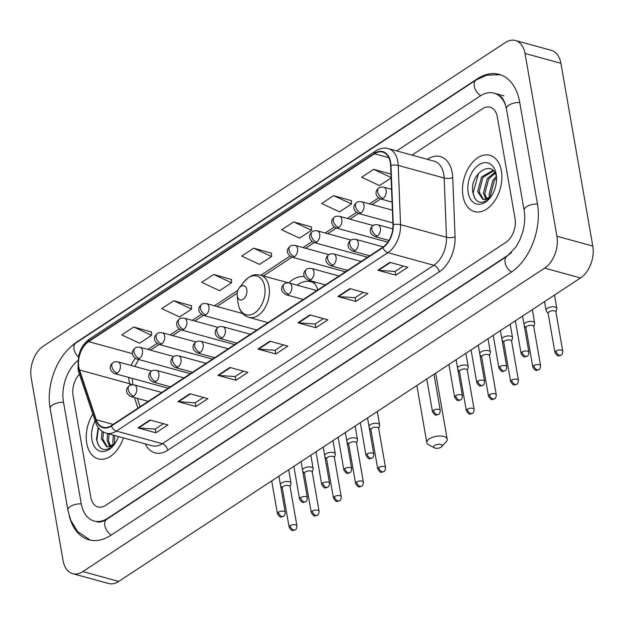 <?xml version="1.0" encoding="UTF-8"?>
<svg xmlns="http://www.w3.org/2000/svg" width="624" height="624" viewBox="0 0 624 624"><rect width="100%" height="100%" fill="white"/><g stroke="black" fill="none" stroke-linecap="round" stroke-linejoin="round"><path stroke-width="0.94" d="M317.819 289.934A32.23 20.764 -74.7 0 0 313.31 281.588M304.278 276.604A32.23 20.764 -74.7 0 0 288.756 282.906M86.736 443.305A29.188 18.806 -74.7 0 0 98.202 458.851A29.188 18.806 -74.7 0 0 123.396 437.884A29.188 18.806 -74.7 0 1 98.202 458.851A29.188 18.806 -74.7 0 1 86.736 443.305A29.188 18.806 -74.7 0 1 92.851 414.149A29.188 18.806 -74.7 0 0 86.736 443.305M462.992 196.069A29.188 18.806 -74.7 0 0 474.458 211.606A29.188 18.806 -74.7 0 0 494.863 200.632A29.188 18.806 -74.7 0 0 501.376 170.843A29.188 18.806 -74.7 0 0 489.91 155.306A29.188 18.806 -74.7 0 0 469.505 166.288A29.188 18.806 -74.7 0 0 462.992 196.069A29.188 18.806 -74.7 0 0 474.458 211.606A29.188 18.806 -74.7 0 0 494.863 200.632A29.188 18.806 -74.7 0 0 501.376 170.843A29.188 18.806 -74.7 0 0 489.91 155.306A29.188 18.806 -74.7 0 0 469.505 166.288A29.188 18.806 -74.7 0 0 462.992 196.069M78.827 367.146A19.461 12.535 105.3 0 1 88.639 341.632L374.533 153.777A19.461 12.535 105.3 0 1 382.668 152.108A19.461 12.535 105.3 0 1 390.632 165.571L392.956 224.804A19.461 12.535 105.3 0 1 382.824 247.221L111.314 425.63A19.461 12.535 105.3 0 1 103.186 427.292A19.461 12.535 105.3 0 1 96.252 419.773L79.544 369.985A19.461 12.535 105.3 0 1 78.827 367.146M78.507 367.357A19.945 12.847 -74.7 0 0 79.24 370.266L95.948 420.053A19.945 12.847 -74.7 0 0 111.392 426.059L382.902 247.65A19.945 12.847 -74.7 0 0 393.284 224.671L390.967 165.43A19.945 12.847 -74.7 0 0 374.455 153.348L88.569 341.203A19.945 12.847 -74.7 0 0 78.507 367.357M351.429 200.671L333.661 195.632L321.664 203.518L339.526 211.864L351.523 203.978L351.421 200.507M311.446 226.941L293.67 221.91L281.681 229.788L299.536 238.134L311.532 230.256L311.438 226.777M151.507 332.038L133.731 327.007L121.742 334.885L139.597 343.231L151.593 335.353L151.499 331.874M191.49 305.768L173.722 300.729L161.725 308.615L179.587 316.961L191.584 309.075L191.482 305.604M231.473 279.49L213.704 274.459L201.708 282.337L219.57 290.683L231.566 282.805L231.465 279.326M271.456 253.219L253.687 248.18L241.691 256.066L259.553 264.412L271.549 256.526L271.456 253.055M497.312 116.922A18.244 11.755 -74.7 0 0 490.144 107.211A18.244 11.755 -74.7 0 0 482.524 108.771L411.996 155.111L482.524 108.771A18.244 11.755 -74.7 0 1 490.144 107.211A18.244 11.755 -74.7 0 1 497.312 116.922L515.034 218.462L497.312 116.922M79.435 374.174A18.244 11.755 -74.7 0 0 73.078 395.686L90.8 497.234A18.244 11.755 -74.7 0 0 97.968 506.945A18.244 11.755 -74.7 0 0 105.589 505.385L505.838 242.385A18.244 11.755 -74.7 0 0 515.034 218.462A18.244 11.755 -74.7 0 1 505.838 242.385L105.589 505.385A18.244 11.755 -74.7 0 1 97.968 506.945A18.244 11.755 -74.7 0 1 90.8 497.234L73.078 395.686A18.244 11.755 -74.7 0 1 79.435 374.174M349.885 288.631L367.832 293.553L355.836 301.431L337.896 296.509L349.885 288.631M389.875 262.353L407.815 267.275L395.819 275.161L377.879 270.239L389.875 262.353M229.936 367.45L247.876 372.372L235.88 380.258L217.94 375.336L229.936 367.45M189.946 393.721L207.893 398.65L195.897 406.528L177.957 401.606L189.946 393.721M149.963 419.999L167.911 424.921L155.914 432.806L137.966 427.877L149.963 419.999M309.902 314.902L327.85 319.823L315.853 327.709L297.905 322.787L309.902 314.902M269.919 341.18L287.859 346.102L275.87 353.98L257.923 349.058L269.919 341.18M390.967 174.112L373.643 169.361L361.647 177.239L379.509 185.585L391.123 177.957M275.87 353.98L275.207 350.22M283.358 344.861L275.129 350.275L258.539 349.167A4.867 3.003 -123.3 0 1 257.923 349.058M315.853 327.709L315.198 323.95M323.349 318.591L315.12 323.996L298.522 322.889A4.867 3.003 -123.3 0 1 297.905 322.787M155.914 432.806L155.259 429.039M163.41 423.688L155.181 429.094L138.583 427.986A4.867 3.003 -123.3 0 1 137.966 427.877M195.897 406.528L195.242 402.769M203.393 397.41L195.164 402.823L178.565 401.716A4.867 3.003 -123.3 0 1 177.957 401.606M235.88 380.258L235.225 376.49M243.376 371.14L235.147 376.545L218.548 375.437A4.867 3.003 -123.3 0 1 217.94 375.336M395.819 275.161L395.164 271.401M403.315 266.042L395.086 271.448L378.487 270.34A4.867 3.003 -123.3 0 1 377.879 270.239M355.836 301.431L355.181 297.671M363.332 292.313L355.103 297.726L338.504 296.618A4.867 3.003 -123.3 0 1 337.896 296.509M253.687 248.18L271.549 256.526M213.704 274.459L231.566 282.805M173.722 300.729L191.584 309.075M133.731 327.007L151.593 335.353M293.67 221.91L311.532 230.256M333.661 195.632L351.523 203.978M373.643 169.361L391.108 177.52M505.939 106.54A32.838 21.154 -74.7 0 0 494.005 93.132A32.838 21.154 -74.7 0 0 480.285 95.94L396.646 150.899M77.704 360.672A32.838 21.154 -74.7 0 0 63.476 401.996L81.206 503.537A32.838 21.154 -74.7 0 0 94.107 521.024A32.838 21.154 -74.7 0 0 107.827 518.216L508.076 255.208A32.838 21.154 -74.7 0 0 511.454 252.58M525.01 53.446A24.328 15.67 -74.7 0 0 515.455 40.498A24.328 15.67 -74.7 0 0 505.284 42.572L43.462 346.039A24.328 15.67 -74.7 0 0 31.2 377.926L63.102 560.711A24.328 15.67 -74.7 0 0 72.657 573.659A24.328 15.67 -74.7 0 0 82.828 571.576L544.651 268.117A24.328 15.67 -74.7 0 0 556.912 236.223L525.01 53.446L560.898 63.289A24.328 15.67 -74.7 0 0 551.343 50.341L515.455 40.498M72.657 573.659L108.545 583.502A24.328 15.67 -74.7 0 0 118.716 581.428L580.538 277.961A24.328 15.67 -74.7 0 0 592.8 246.074L560.898 63.289M69.295 516.087A52.299 33.688 -74.7 0 0 88.959 539.791A52.299 33.688 -74.7 0 0 110.815 535.314L511.064 272.314A52.299 33.688 -74.7 0 0 537.428 203.752L519.706 102.203A52.299 33.688 -74.7 0 0 499.153 74.365A52.299 33.688 -74.7 0 0 477.298 78.842L77.048 341.843A52.299 33.688 -74.7 0 0 69.904 347.716M113.435 444.803L112.811 441.893L113.295 435.107M114.504 443.89L114.722 435.505M109.684 446.636L107.11 440.333L107.601 433.547M110.557 446.386L108.537 440.723L109.021 433.937M115.034 443.508L108.014 446.815A15.202 9.789 -74.7 0 0 115.159 443.235M108.014 446.815L106.532 446.628L101.416 438.773L102.086 431.262M107.258 446.776L102.843 439.163L103.405 432.058M98.202 427.448L96.494 439.14C98.927 449.888 104.255 452.314 112.476 446.402L114.122 444.67M95.105 420.88A21.286 13.712 -74.7 0 0 91.931 439.897A21.286 13.712 -74.7 0 0 114.02 444.826A21.286 13.712 -74.7 0 0 118.459 436.527M98.381 445.372L96.884 440.092L98.444 427.775M441.082 447.151A4.259 1.927 170.1 0 0 441.73 446.612A4.259 1.927 170.1 0 0 440.287 444.35A4.259 1.927 170.1 0 0 434.803 445.427A4.259 1.927 170.1 0 0 434.499 447.876A4.259 1.927 170.1 0 0 441.082 447.151M434.499 447.876L428.633 444.803A10.335 4.672 -9.9 0 1 426.832 442.72A10.335 4.672 -9.9 0 1 429.382 438.851A10.335 4.672 -9.9 0 1 440.271 436.012A10.335 4.672 -9.9 0 1 447.197 439.163A10.335 4.672 -9.9 0 1 446.199 441.737L441.73 446.612M246.815 289.653A7.301 4.703 -74.7 0 0 239.242 287.96A7.301 4.703 -74.7 0 0 237.159 295.55A7.301 4.703 -74.7 0 0 237.221 295.955A7.301 4.703 -74.7 0 0 243.142 299.216A7.301 4.703 -74.7 0 0 246.815 289.653M315.042 283.897A28.883 18.603 -74.7 0 0 310.666 281.681A28.883 18.603 -74.7 0 0 297.164 285.176M314.324 282.851A28.883 18.603 -74.7 0 0 312.468 282.173L310.666 281.681M290.113 486.79L290.987 483.67A5.476 2.473 170.1 0 0 291.018 483.14A5.476 2.473 170.1 0 0 289.224 481.712A5.476 2.473 170.1 0 0 281.588 482.968A5.476 2.473 170.1 0 0 280.324 484.31M290.113 525.712A3.955 1.786 170.1 0 1 294.278 524.628A3.955 1.786 170.1 0 1 296.923 525.837L290.082 486.603A3.955 1.786 170.1 0 0 288.787 485.573A3.955 1.786 170.1 0 0 283.273 486.486A3.955 1.786 170.1 0 0 282.29 487.96L289.138 527.194C292.789 532.498 292.375 530.213 295.199 529.815A3.955 2.441 56.7 0 1 293.639 529.987A3.955 2.441 -123.3 0 1 290.113 525.712A3.955 1.786 170.1 0 0 289.138 527.194M312.265 472.235L313.139 469.115A5.476 2.473 170.1 0 0 313.17 468.577A5.476 2.473 170.1 0 0 311.376 467.158A5.476 2.473 170.1 0 0 303.74 468.413A5.476 2.473 170.1 0 0 302.476 469.755M312.265 511.157A3.955 1.786 170.1 0 1 316.43 510.073A3.955 1.786 170.1 0 1 319.075 511.274L312.234 472.048A3.955 1.786 170.1 0 0 310.931 471.019A3.955 1.786 170.1 0 0 305.417 471.931A3.955 1.786 170.1 0 0 304.442 473.405L311.29 512.639C314.941 517.943 314.527 515.658 317.351 515.26A3.955 2.441 56.7 0 1 315.791 515.432A3.955 2.441 -123.3 0 1 312.265 511.157A3.955 1.786 170.1 0 0 311.29 512.639M334.417 457.681L335.291 454.561A5.476 2.473 170.1 0 0 335.322 454.022A5.476 2.473 170.1 0 0 333.528 452.603A5.476 2.473 170.1 0 0 325.892 453.859A5.476 2.473 170.1 0 0 324.628 455.192M334.417 496.603A3.955 1.786 170.1 0 1 338.582 495.518A3.955 1.786 170.1 0 1 341.227 496.72L334.378 457.493A3.955 1.786 170.1 0 0 333.083 456.464A3.955 1.786 170.1 0 0 327.569 457.376A3.955 1.786 170.1 0 0 326.594 458.851L333.442 498.085C337.093 503.389 336.671 501.103 339.503 500.705A3.955 2.441 56.7 0 1 337.943 500.877A3.955 2.441 -123.3 0 1 334.417 496.603A3.955 1.786 170.1 0 0 333.442 498.085M356.569 443.126L357.443 440.006A5.476 2.473 170.1 0 0 357.474 439.468A5.476 2.473 170.1 0 0 355.68 438.048A5.476 2.473 170.1 0 0 348.044 439.304A5.476 2.473 170.1 0 0 346.78 440.638M356.569 482.048A3.955 1.786 170.1 0 1 360.734 480.964A3.955 1.786 170.1 0 1 363.379 482.165L356.53 442.939A3.955 1.786 170.1 0 0 355.235 441.909A3.955 1.786 170.1 0 0 349.721 442.814A3.955 1.786 170.1 0 0 348.746 444.296L355.594 483.522C359.245 488.834 358.823 486.548 361.655 486.151A3.955 2.441 56.7 0 1 360.095 486.322A3.955 2.441 -123.3 0 1 356.569 482.048A3.955 1.786 170.1 0 0 355.594 483.522M378.721 428.571L379.595 425.451A5.476 2.473 170.1 0 0 379.626 424.913A5.476 2.473 170.1 0 0 377.832 423.493A5.476 2.473 170.1 0 0 370.196 424.749A5.476 2.473 170.1 0 0 368.932 426.083M378.721 467.493A3.955 1.786 170.1 0 1 382.886 466.401A3.955 1.786 170.1 0 1 385.531 467.61L378.682 428.384A3.955 1.786 170.1 0 0 377.387 427.354A3.955 1.786 170.1 0 0 371.873 428.259A3.955 1.786 170.1 0 0 370.898 429.741L377.746 468.967C381.397 474.279 380.975 471.994 383.807 471.596A3.955 2.441 56.7 0 1 382.247 471.76A3.955 2.441 -123.3 0 1 378.721 467.493A3.955 1.786 170.1 0 0 377.746 468.967M467.321 370.344L468.195 367.224A5.476 2.473 170.1 0 0 468.226 366.686A5.476 2.473 170.1 0 0 466.44 365.266A5.476 2.473 170.1 0 0 458.804 366.522A5.476 2.473 170.1 0 0 457.54 367.864M467.329 409.266A3.955 1.786 170.1 0 1 471.487 408.182A3.955 1.786 170.1 0 1 474.139 409.383L467.29 370.157A3.955 1.786 170.1 0 0 465.995 369.127A3.955 1.786 170.1 0 0 460.481 370.04A3.955 1.786 170.1 0 0 459.506 371.514L466.346 410.748C470.005 416.052 469.583 413.767 472.415 413.369A3.955 2.441 56.7 0 1 470.847 413.54A3.955 2.441 -123.3 0 1 467.329 409.266A3.955 1.786 170.1 0 0 466.346 410.748M489.473 355.789L490.347 352.669A5.476 2.473 170.1 0 0 490.378 352.131A5.476 2.473 170.1 0 0 488.584 350.711A5.476 2.473 170.1 0 0 480.948 351.967A5.476 2.473 170.1 0 0 479.692 353.309M489.481 394.711A3.955 1.786 170.1 0 1 493.639 393.627A3.955 1.786 170.1 0 1 496.291 394.828L489.442 355.602A3.955 1.786 170.1 0 0 488.147 354.572A3.955 1.786 170.1 0 0 482.633 355.485A3.955 1.786 170.1 0 0 481.658 356.959L488.498 396.193C492.157 401.497 491.735 399.212 494.567 398.814A3.955 2.441 56.7 0 1 492.999 398.986A3.955 2.441 -123.3 0 1 489.481 394.711A3.955 1.786 170.1 0 0 488.498 396.193M511.625 341.234L512.499 338.114A5.476 2.473 170.1 0 0 512.53 337.576A5.476 2.473 170.1 0 0 510.736 336.157A5.476 2.473 170.1 0 0 503.1 337.412A5.476 2.473 170.1 0 0 501.844 338.746M511.633 380.156A3.955 1.786 170.1 0 1 515.791 379.072A3.955 1.786 170.1 0 1 518.443 380.273L511.594 341.047A3.955 1.786 170.1 0 0 510.299 340.018A3.955 1.786 170.1 0 0 504.785 340.922A3.955 1.786 170.1 0 0 503.81 342.404L510.65 381.631C514.301 386.942 513.887 384.657 516.719 384.259A3.955 2.441 56.7 0 1 515.151 384.431A3.955 2.441 -123.3 0 1 511.633 380.156A3.955 1.786 170.1 0 0 510.65 381.631M533.777 326.68L534.651 323.56A5.476 2.473 170.1 0 0 534.682 323.021A5.476 2.473 170.1 0 0 532.888 321.602A5.476 2.473 170.1 0 0 525.252 322.858A5.476 2.473 170.1 0 0 523.996 324.191M533.785 365.602A3.955 1.786 170.1 0 1 537.943 364.517A3.955 1.786 170.1 0 1 540.595 365.719L533.746 326.492A3.955 1.786 170.1 0 0 532.451 325.463A3.955 1.786 170.1 0 0 526.937 326.368A3.955 1.786 170.1 0 0 525.962 327.85L532.802 367.076C536.453 372.388 536.039 370.102 538.871 369.704A3.955 2.441 56.7 0 1 537.303 369.876A3.955 2.441 -123.3 0 1 533.785 365.602A3.955 1.786 170.1 0 0 532.802 367.076M555.929 312.125L556.803 309.005A5.476 2.473 170.1 0 0 556.834 308.467A5.476 2.473 170.1 0 0 555.04 307.039A5.476 2.473 170.1 0 0 547.404 308.303A5.476 2.473 170.1 0 0 546.055 310.346A5.476 2.473 170.1 0 0 546.265 310.838L548.145 313.482M555.937 351.039A3.955 1.786 170.1 0 1 560.095 349.955A3.955 1.786 170.1 0 1 562.747 351.164L555.898 311.938A3.955 1.786 170.1 0 0 554.603 310.908A3.955 1.786 170.1 0 0 549.089 311.813A3.955 1.786 170.1 0 0 548.106 313.295L554.954 352.521C558.605 357.833 558.191 355.547 561.023 355.15A3.955 2.441 56.7 0 1 559.455 355.313A3.955 2.441 -123.3 0 1 555.937 351.039A3.955 1.786 170.1 0 0 554.954 352.521M489.692 197.558L489.068 194.657L492.991 180.063L496.314 176.397M490.76 196.654L490.487 195.047L494.419 180.453L496.54 177.879M485.94 199.399L483.366 193.097L487.297 178.495L494.699 172.559M486.814 199.142L484.793 193.487L488.725 178.893L495.128 173.316M491.291 196.271L484.271 199.579A15.202 9.789 -74.7 0 0 491.416 195.991M484.271 199.579L482.789 199.391L477.672 191.529L481.603 176.935L492.547 170.625L493.28 170.75M483.514 199.532L479.099 191.919L483.023 177.325L493.498 170.976M496.634 177.887C493.615 157.763 469.583 173.527 472.75 191.903C475.184 202.652 480.511 205.07 488.732 199.165L490.378 197.426M468.187 192.652A21.286 13.712 -74.7 0 0 490.285 197.582A21.286 13.712 -74.7 0 0 496.353 175.438A21.286 13.712 -74.7 0 0 496.181 174.26A21.286 13.712 -74.7 0 0 478.92 164.752A21.286 13.712 -74.7 0 0 468.187 192.652M474.638 198.128L473.14 192.847L478.538 173.246M88.639 341.632L132.428 353.644M135.447 358.426A19.461 12.535 -74.7 0 0 131.079 365.461M128.739 377.426A19.461 12.535 -74.7 0 0 129.074 380.929A19.461 12.535 -74.7 0 0 129.784 383.768L130.276 385.226M427.58 159.167A30.404 19.586 105.3 0 1 452.236 172.754A30.404 19.586 105.3 0 1 452.743 177.59L455.068 236.831A30.404 19.586 105.3 0 1 439.234 271.853L167.723 450.263A30.404 19.586 105.3 0 1 145.291 443.89M390.967 165.43A6.084 2.051 -2.2 0 1 398.221 165.422L444.155 178.019A24.328 15.67 -74.7 0 0 443.75 174.151A24.328 15.67 -74.7 0 0 434.195 161.203L388.261 148.598A24.328 15.67 105.3 0 1 398.221 165.422L400.546 224.663A24.328 15.67 105.3 0 1 387.878 252.673L116.368 431.083A6.084 3.752 -123.3 0 1 111.392 426.059M374.455 153.348A6.084 3.752 -123.3 0 1 375.687 150.946L89.794 338.801C83.507 343.294 80.987 349.058 80.449 350.392L78.718 355.267L77.945 368.846L78.842 372.403A6.084 3.354 -18.5 0 1 79.24 370.266M382.902 247.65A6.084 3.752 56.7 0 0 387.878 252.673L433.813 265.278A24.328 15.67 -74.7 0 0 446.48 237.26L444.155 178.019A6.084 2.051 177.8 0 0 452.743 177.59M393.284 224.671A6.084 2.051 -2.2 0 1 400.546 224.663L446.48 237.26A6.084 2.051 177.8 0 0 455.068 236.831M78.842 372.403L95.542 422.191A6.084 3.354 -18.5 0 1 95.948 420.053M167.723 450.263A6.084 3.752 -123.3 0 0 162.302 443.687L116.368 431.083A24.328 15.67 105.3 0 1 106.205 433.165L152.139 445.77A24.328 15.67 -74.7 0 0 162.302 443.687L433.813 265.278A6.084 3.752 -123.3 0 1 439.234 271.853M89.794 338.801A6.084 3.752 56.7 0 0 88.569 341.203M374.533 153.777L388.807 157.693M378.542 197.941L369.47 203.9M356.39 212.495L347.318 218.455M334.238 227.05L325.166 233.009M312.086 241.605L303.014 247.564M289.934 256.16L260.855 275.27M237.892 290.363L214.414 305.791M201.326 314.387L192.262 320.346M179.174 328.942L170.11 334.901M157.022 343.496L147.958 349.456M79.544 369.985L129.784 383.768A10.943 6.045 161.5 0 1 131.953 384.766M96.252 419.773L113.162 424.414M134.417 397.574L137.959 408.119M270.465 341.328L258.539 349.167M230.482 367.598L218.548 375.437M190.492 393.877L178.565 401.716M150.509 420.147L138.583 427.986M310.448 315.05L298.522 322.889M350.431 288.779L338.504 296.618M390.421 262.501L378.487 270.34M90.238 540.095L77.485 531.476L70.691 520.143L67.915 510.159L50.185 408.611C45.763 385.047 57.283 354.791 75.894 343.005L476.135 79.997A9.727 6.006 56.7 0 0 474.302 86.159A9.727 6.006 56.7 0 0 480.706 95.667M519.761 102.539A9.727 4.399 170.1 0 0 508.825 105.183A9.727 4.399 170.1 0 0 506.415 108.826L524.137 210.366C525.275 217.019 524.815 224.203 522.748 231.925L520.003 239.6L516.149 246.691L506.922 256.37L106.673 519.371C102.632 521.82 99.341 522.616 96.798 521.758M537.482 204.079A9.727 4.399 170.1 0 0 526.547 206.723A9.727 4.399 170.1 0 0 524.137 210.366M511.477 272.033A9.727 6.006 -123.3 0 1 505.081 262.532A9.727 6.006 -123.3 0 1 506.922 256.37M111.236 535.041A9.727 6.006 -123.3 0 1 104.84 525.533A9.727 6.006 -123.3 0 1 106.673 519.371M67.915 510.159A9.727 4.399 -9.9 0 1 70.317 506.516A9.727 4.399 -9.9 0 1 81.26 503.872M50.185 408.611A9.727 4.399 -9.9 0 1 52.595 404.968A9.727 4.399 -9.9 0 1 63.539 402.324M75.894 343.005A9.727 6.006 56.7 0 0 74.053 349.167A9.727 6.006 56.7 0 0 78.296 356.967M592.8 246.074L556.912 236.223M580.538 277.961L544.651 268.117M118.716 581.428L82.828 571.576M477.781 78.975L477.298 78.842M77.477 341.96L77.048 341.843M108.256 518.326L107.827 518.216M237.159 295.55L238.079 302.968A20.108 12.956 -74.7 0 0 238.251 304.083A20.108 12.956 -74.7 0 0 254.553 313.069A20.108 12.956 -74.7 0 0 264.693 286.705A20.108 12.956 -74.7 0 0 243.82 282.048L239.242 287.96M268.039 322.639L248.851 317.374A21.895 14.102 -74.7 0 0 264.155 309.145A21.895 14.102 -74.7 0 0 269.038 286.806A21.895 14.102 -74.7 0 0 260.434 275.153C255.918 274.576 252.119 273.164 243.82 282.048M313.459 282.391L314.012 282.438A29.156 18.782 -74.7 0 0 313.459 282.391L313.108 282.368M168.199 388.253L114.73 373.581C111.228 371.662 109.762 369.408 110.323 366.818C110.175 365.781 111.064 364.385 112.999 362.638A6.084 3.752 56.7 0 0 111.852 366.491A6.084 3.752 -123.3 0 0 117.273 373.066A6.084 3.916 -74.7 0 0 120.338 365.095A6.084 3.916 -74.7 0 0 117.952 361.858L151.624 371.093M114.73 373.581A6.084 3.916 -74.7 0 0 117.273 373.066M190.351 373.698L136.882 359.026C133.38 357.107 131.914 354.853 132.475 352.264C132.327 351.226 133.216 349.83 135.151 348.083A6.084 3.752 56.7 0 0 134.004 351.936A6.084 3.752 -123.3 0 0 139.425 358.511A6.084 3.916 -74.7 0 0 142.49 350.54A6.084 3.916 -74.7 0 0 140.104 347.303L173.776 356.538M136.882 359.026A6.084 3.916 -74.7 0 0 139.425 358.511M212.495 359.143L159.034 344.471C155.532 342.553 154.066 340.291 154.627 337.701C154.479 336.671 155.368 335.275 157.303 333.528A6.084 3.752 56.7 0 0 156.156 337.381A6.084 3.752 -123.3 0 0 161.577 343.957A6.084 3.916 -74.7 0 0 164.642 335.977A6.084 3.916 -74.7 0 0 162.248 332.74L195.928 341.983M159.034 344.471A6.084 3.916 -74.7 0 0 161.577 343.957M234.647 344.581L181.186 329.917C177.684 327.998 176.218 325.736 176.779 323.146C176.631 322.109 177.52 320.72 179.455 318.973A6.084 3.752 56.7 0 0 178.308 322.819A6.084 3.752 -123.3 0 0 183.729 329.394A6.084 3.916 -74.7 0 0 186.794 321.422A6.084 3.916 -74.7 0 0 184.4 318.185L218.08 327.428M181.186 329.917A6.084 3.916 -74.7 0 0 183.729 329.394M256.799 330.026L203.338 315.362C199.836 313.435 198.362 311.181 198.931 308.591C198.783 307.554 199.672 306.166 201.607 304.411A6.084 3.752 56.7 0 0 200.46 308.264A6.084 3.752 -123.3 0 0 205.881 314.839A6.084 3.916 -74.7 0 0 208.946 306.868A6.084 3.916 -74.7 0 0 206.552 303.631L242.627 313.529M203.338 315.362A6.084 3.916 -74.7 0 0 205.881 314.839M345.407 271.807L291.946 257.135C288.436 255.216 286.97 252.962 287.539 250.372C287.383 249.335 288.28 247.939 290.215 246.191A6.084 3.752 56.7 0 0 289.068 250.045A6.084 3.752 -123.3 0 0 294.481 256.62A6.084 3.916 -74.7 0 0 297.547 248.648A6.084 3.916 -74.7 0 0 295.16 245.411L328.84 254.647M291.946 257.135A6.084 3.916 -74.7 0 0 294.481 256.62M367.559 257.252L314.098 242.58C310.588 240.661 309.122 238.407 309.691 235.817C309.535 234.78 310.432 233.384 312.367 231.637A6.084 3.752 56.7 0 0 311.22 235.49A6.084 3.752 -123.3 0 0 316.633 242.065A6.084 3.916 -74.7 0 0 319.699 234.094A6.084 3.916 -74.7 0 0 317.312 230.849L350.992 240.092M314.098 242.58A6.084 3.916 -74.7 0 0 316.633 242.065M387.863 242.19L336.242 228.025C332.74 226.106 331.274 223.844 331.843 221.255C331.687 220.217 332.576 218.829 334.519 217.082A6.084 3.752 56.7 0 0 333.372 220.927A6.084 3.752 -123.3 0 0 338.785 227.503A6.084 3.916 -74.7 0 0 341.851 219.531A6.084 3.916 -74.7 0 0 339.464 216.294L373.144 225.537M336.242 228.025A6.084 3.916 -74.7 0 0 338.785 227.503M392.886 222.932L358.394 213.47C354.892 211.544 353.426 209.29 353.995 206.7C353.839 205.663 354.728 204.274 356.671 202.527A6.084 3.752 56.7 0 0 355.524 206.372A6.084 3.752 -123.3 0 0 360.937 212.948A6.084 3.916 -74.7 0 0 364.003 204.976A6.084 3.916 -74.7 0 0 361.616 201.739L392.387 210.179M358.394 213.47A6.084 3.916 -74.7 0 0 360.937 212.948M392.067 202.075L380.546 198.916C377.044 196.989 375.578 194.735 376.147 192.145C375.991 191.108 376.88 189.719 378.815 187.964A6.084 3.752 56.7 0 0 377.676 191.818A6.084 3.752 -123.3 0 0 383.089 198.393A6.084 3.916 -74.7 0 0 386.155 190.421A6.084 3.916 -74.7 0 0 383.768 187.184L391.568 189.322M380.546 198.916A6.084 3.916 -74.7 0 0 383.089 198.393M278.405 512.187A3.955 1.786 170.1 0 0 277.423 513.661C281.073 518.973 280.66 516.688 283.491 516.29A3.955 2.441 56.7 0 1 281.923 516.454A3.955 2.441 -123.3 0 1 278.405 512.187A3.955 1.786 170.1 0 1 282.563 511.095A3.955 1.786 170.1 0 1 285.215 512.304L278.905 476.159M148.239 401.365L131.102 396.661C127.6 394.742 126.134 392.488 126.703 389.899C126.547 388.861 127.436 387.465 129.371 385.718A6.084 3.752 56.7 0 0 128.224 389.571A6.084 3.752 -123.3 0 0 133.645 396.146A6.084 3.916 -74.7 0 0 136.711 388.175A6.084 3.916 -74.7 0 0 134.324 384.938L161.78 392.465M131.102 396.661A6.084 3.916 -74.7 0 0 133.645 396.146M300.557 497.624A3.955 1.786 170.1 0 0 299.575 499.106C303.225 504.418 302.812 502.133 305.643 501.727A3.955 2.441 56.7 0 1 304.075 501.899A3.955 2.441 -123.3 0 1 300.557 497.624A3.955 1.786 170.1 0 1 304.715 496.54A3.955 1.786 170.1 0 1 307.367 497.749L301.057 461.604M170.391 386.81L153.254 382.106C149.752 380.188 148.286 377.926 148.847 375.336C148.699 374.299 149.588 372.91 151.523 371.163A6.084 3.752 56.7 0 0 150.376 375.016A6.084 3.752 -123.3 0 0 155.797 381.584A6.084 3.916 -74.7 0 0 158.863 373.612A6.084 3.916 -74.7 0 0 156.476 370.375L183.932 377.91M153.254 382.106A6.084 3.916 -74.7 0 0 155.797 381.584M322.709 483.07A3.955 1.786 170.1 0 0 321.727 484.552C325.377 489.856 324.964 487.578 327.795 487.172A3.955 2.441 56.7 0 1 326.227 487.344A3.955 2.441 -123.3 0 1 322.709 483.07A3.955 1.786 170.1 0 1 326.867 481.985A3.955 1.786 170.1 0 1 329.519 483.194L323.209 447.049M192.543 372.255L175.406 367.552C171.904 365.633 170.438 363.371 170.999 360.781C170.851 359.744 171.74 358.355 173.675 356.608A6.084 3.752 56.7 0 0 172.528 360.454A6.084 3.752 -123.3 0 0 177.949 367.029A6.084 3.916 -74.7 0 0 181.015 359.057A6.084 3.916 -74.7 0 0 178.628 355.82L206.084 363.355M175.406 367.552A6.084 3.916 -74.7 0 0 177.949 367.029M344.854 468.515A3.955 1.786 170.1 0 0 343.879 469.997C347.529 475.301 347.116 473.023 349.947 472.618A3.955 2.441 56.7 0 1 348.379 472.789A3.955 2.441 -123.3 0 1 344.854 468.515A3.955 1.786 170.1 0 1 349.019 467.431A3.955 1.786 170.1 0 1 351.671 468.64L345.361 432.494M214.695 357.7L197.558 352.997C194.056 351.07 192.59 348.816 193.151 346.226C193.003 345.189 193.892 343.801 195.827 342.046A6.084 3.752 56.7 0 0 194.68 345.899A6.084 3.752 -123.3 0 0 200.101 352.474A6.084 3.916 -74.7 0 0 203.167 344.503A6.084 3.916 -74.7 0 0 200.78 341.266L228.236 348.8M197.558 352.997A6.084 3.916 -74.7 0 0 200.101 352.474M367.006 453.96A3.955 1.786 170.1 0 0 366.031 455.442C369.681 460.746 369.268 458.461 372.099 458.063A3.955 2.441 56.7 0 1 370.531 458.234A3.955 2.441 -123.3 0 1 367.006 453.96A3.955 1.786 170.1 0 1 371.171 452.876A3.955 1.786 170.1 0 1 373.815 454.077L367.513 417.94M236.847 343.138L219.71 338.442C216.208 336.515 214.742 334.261 215.303 331.672C215.155 330.634 216.044 329.238 217.979 327.491A6.084 3.752 56.7 0 0 216.832 331.344A6.084 3.752 -123.3 0 0 222.253 337.919A6.084 3.916 -74.7 0 0 225.319 329.948A6.084 3.916 -74.7 0 0 222.932 326.711L250.388 334.246M219.71 338.442A6.084 3.916 -74.7 0 0 222.253 337.919M433.462 410.296A3.955 1.786 170.1 0 0 432.487 411.77C436.137 417.082 435.724 414.796 438.547 414.398A3.955 2.441 56.7 0 1 436.987 414.57A3.955 2.441 -123.3 0 1 433.462 410.296A3.955 1.786 170.1 0 1 437.627 409.211A3.955 1.786 170.1 0 1 440.271 410.413L433.969 374.267M303.303 299.473L286.166 294.77C282.664 292.851 281.198 290.597 281.759 288.007C281.611 286.97 282.5 285.574 284.435 283.826A6.084 3.752 56.7 0 0 283.288 287.68A6.084 3.752 -123.3 0 0 288.709 294.255A6.084 3.916 -74.7 0 0 291.775 286.283A6.084 3.916 -74.7 0 0 289.38 283.046L316.844 290.573M286.166 294.77A6.084 3.916 -74.7 0 0 288.709 294.255M455.614 395.733A3.955 1.786 170.1 0 0 454.639 397.215C458.289 402.527 457.868 400.241 460.699 399.844A3.955 2.441 56.7 0 1 459.139 400.007A3.955 2.441 -123.3 0 1 455.614 395.733A3.955 1.786 170.1 0 1 459.779 394.649A3.955 1.786 170.1 0 1 462.423 395.858L456.121 359.713M325.455 284.918L308.318 280.215C304.816 278.296 303.342 276.034 303.911 273.445C303.763 272.415 304.652 271.019 306.587 269.272A6.084 3.752 56.7 0 0 305.44 273.125A6.084 3.752 -123.3 0 0 310.861 279.7A6.084 3.916 -74.7 0 0 313.927 271.721A6.084 3.916 -74.7 0 0 311.532 268.484L338.996 276.019M308.318 280.215A6.084 3.916 -74.7 0 0 310.861 279.7M477.766 381.178A3.955 1.786 170.1 0 0 476.791 382.66C480.441 387.972 480.02 385.687 482.851 385.281A3.955 2.441 56.7 0 1 481.291 385.453A3.955 2.441 -123.3 0 1 477.766 381.178A3.955 1.786 170.1 0 1 481.931 380.094A3.955 1.786 170.1 0 1 484.575 381.303L478.265 345.158M347.607 270.364L330.47 265.66C326.968 263.741 325.494 261.479 326.063 258.89C325.907 257.852 326.804 256.464 328.739 254.717A6.084 3.752 56.7 0 0 327.592 258.562A6.084 3.752 -123.3 0 0 333.013 265.138A6.084 3.916 -74.7 0 0 336.079 257.166A6.084 3.916 -74.7 0 0 333.684 253.929L361.148 261.464M330.47 265.66A6.084 3.916 -74.7 0 0 333.013 265.138M499.918 366.623A3.955 1.786 170.1 0 0 498.943 368.105C502.593 373.409 502.172 371.132 505.003 370.726A3.955 2.441 56.7 0 1 503.443 370.898A3.955 2.441 -123.3 0 1 499.918 366.623A3.955 1.786 170.1 0 1 504.083 365.539A3.955 1.786 170.1 0 1 506.727 366.748L500.417 330.603M369.759 255.809L352.622 251.105C349.12 249.179 347.646 246.925 348.215 244.335C348.059 243.298 348.956 241.909 350.891 240.154A6.084 3.752 56.7 0 0 349.744 244.007A6.084 3.752 -123.3 0 0 355.165 250.583A6.084 3.916 -74.7 0 0 358.231 242.611A6.084 3.916 -74.7 0 0 355.836 239.374L383.284 246.901M352.622 251.105A6.084 3.916 -74.7 0 0 355.165 250.583M522.07 352.069A3.955 1.786 170.1 0 0 521.095 353.551C524.745 358.855 524.324 356.569 527.155 356.171A3.955 2.441 56.7 0 1 525.595 356.343A3.955 2.441 -123.3 0 1 522.07 352.069A3.955 1.786 170.1 0 1 526.235 350.984A3.955 1.786 170.1 0 1 528.879 352.186L522.569 316.048M388.986 240.451L374.774 236.551C371.272 234.624 369.798 232.37 370.367 229.78C370.211 228.743 371.108 227.354 373.043 225.599A6.084 3.752 56.7 0 0 371.896 229.453A6.084 3.752 -123.3 0 0 377.309 236.028A6.084 3.916 -74.7 0 0 380.383 228.056A6.084 3.916 -74.7 0 0 377.988 224.819L392.8 228.883M374.774 236.551A6.084 3.916 -74.7 0 0 377.309 236.028M95.542 422.191C97.562 427.963 101.111 431.621 106.205 433.165M388.261 148.598C383.994 147.506 379.798 148.286 375.687 150.946M137.311 398.369L140.111 406.708M132.842 384.719L132.296 378.401M134.792 366.475L138.606 359.502M380.632 198.939L372.021 204.594M358.48 213.494L349.869 219.149M336.328 228.049L327.717 233.704M314.176 242.603L305.565 248.266M292.024 257.158L263.406 275.964M237.167 293.21L216.965 306.485M203.424 315.385L194.813 321.04M181.272 329.94L172.661 335.595M159.12 344.495L150.509 350.158M500.409 74.755L486.65 75.184L476.135 79.997M496.696 93.873L501.298 96.899C503.599 99.31 505.307 103.288 506.415 108.826M503.872 95.839L494.005 93.132M435.677 373.152L447.197 439.163M248.851 317.374C243.149 315.541 239.616 311.134 238.259 304.145L238.079 302.968M288.623 282.883L260.434 275.153M416.848 385.523L426.832 442.72M288.678 469.739L291.018 483.14M282.321 488.155L280.566 485.683M112.999 362.638C113.654 361.858 115.307 361.6 117.952 361.858M296.923 525.837C296.72 528.271 296.143 529.604 295.199 529.815M310.83 455.185L313.17 468.577M304.473 473.593L302.718 471.128M135.151 348.083C135.806 347.303 137.459 347.038 140.104 347.303M319.075 511.274C318.872 513.716 318.295 515.042 317.351 515.26M332.982 440.63L335.322 454.022M326.625 459.038L324.87 456.573M157.303 333.528C157.958 332.748 159.611 332.483 162.248 332.74M341.227 496.72C341.024 499.161 340.447 500.487 339.503 500.705M355.134 426.075L357.474 439.468M348.777 444.483L347.022 442.018M179.455 318.973C180.11 318.193 181.756 317.928 184.4 318.185M363.379 482.165C363.176 484.606 362.599 485.932 361.655 486.151M377.286 411.52L379.626 424.913M370.929 429.928L369.174 427.456M201.607 304.411C202.262 303.631 203.908 303.373 206.552 303.631M385.531 467.61C385.328 470.051 384.751 471.377 383.807 471.596M465.894 353.293L468.226 366.686M459.537 371.701L457.782 369.236M290.215 246.191C290.87 245.411 292.516 245.154 295.16 245.411M474.139 409.383C473.928 411.824 473.359 413.15 472.415 413.369M488.046 338.738L490.378 352.131M481.689 357.146L479.934 354.682M312.367 231.637C313.022 230.857 314.668 230.591 317.312 230.849M496.291 394.828C496.08 397.27 495.511 398.596 494.567 398.814M510.198 324.184L512.53 337.576M503.841 342.592L502.078 340.127M334.519 217.082C335.174 216.302 336.82 216.037 339.464 216.294M518.443 380.273C518.232 382.715 517.663 384.041 516.719 384.259M532.342 309.629L534.682 323.021M525.993 328.037L524.23 325.564M356.671 202.527C357.326 201.747 358.972 201.482 361.616 201.739M540.595 365.719C540.384 368.16 539.815 369.486 538.871 369.704M554.494 295.066L556.834 308.467M378.815 187.964C379.47 187.184 381.124 186.927 383.768 187.184M544.526 301.618L546.055 310.346M562.747 351.164C562.536 353.605 561.967 354.931 561.023 355.15M277.423 513.661L271.705 480.893M285.215 512.304C285.004 514.745 284.435 516.071 283.491 516.29M129.371 385.718C130.026 384.938 131.68 384.673 134.324 384.938M299.575 499.106L293.857 466.339M307.367 497.749C307.156 500.191 306.587 501.517 305.643 501.727M151.523 371.163C152.178 370.383 153.832 370.118 156.476 370.375M321.727 484.552L316.009 451.784M329.519 483.194C329.308 485.628 328.731 486.962 327.795 487.172M173.675 356.608C174.33 355.828 175.984 355.563 178.628 355.82M343.879 469.997L338.161 437.229M351.671 468.64C351.46 471.073 350.883 472.407 349.947 472.618M195.827 342.046C196.482 341.266 198.136 341.008 200.78 341.266M366.031 455.442L360.313 422.666M373.815 454.077C373.612 456.518 373.035 457.844 372.099 458.063M217.979 327.491C218.634 326.711 220.288 326.453 222.932 326.711M432.487 411.77L426.769 379.002M440.271 410.413C440.068 412.854 439.491 414.18 438.547 414.398M284.435 283.826C285.09 283.046 286.736 282.781 289.38 283.046M454.639 397.215L448.921 364.447M462.423 395.858C462.22 398.299 461.643 399.625 460.699 399.844M306.587 269.272C307.242 268.492 308.888 268.226 311.532 268.484M476.791 382.66L471.065 349.892M484.575 381.303C484.372 383.744 483.795 385.07 482.851 385.281M328.739 254.717C329.394 253.937 331.04 253.672 333.684 253.929M498.943 368.105L493.217 335.338M506.727 366.748C506.524 369.182 505.947 370.516 505.003 370.726M350.891 240.154C351.546 239.374 353.192 239.117 355.836 239.374M521.095 353.551L515.369 320.775M528.879 352.186C528.676 354.627 528.099 355.953 527.155 356.171M373.043 225.599C373.698 224.819 375.344 224.562 377.988 224.819"/></g></svg>
